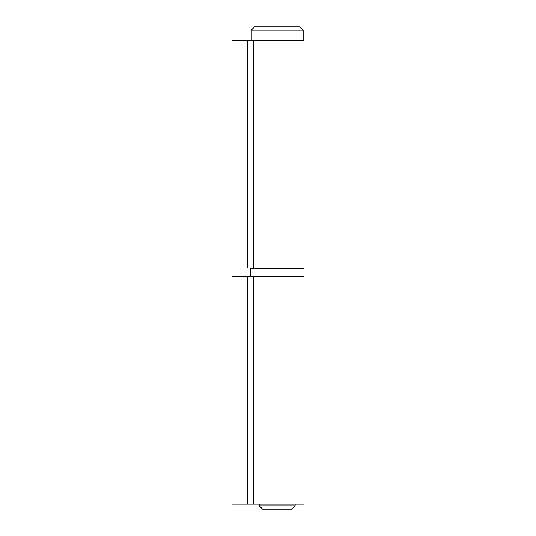 <?xml version="1.0" encoding="UTF-8"?>
<svg xmlns="http://www.w3.org/2000/svg" width="536" height="536" viewBox="0 0 536 536"><rect width="100%" height="100%" fill="white"/><g stroke="black" fill="none" stroke-linecap="round" stroke-linejoin="round"><path stroke-width="0.8" d="M295.135 505.85L291.785 509.2L262.64 509.2L259.29 505.85L295.135 505.85L295.135 504.175M251.25 30.15L254.6 26.8L299.825 26.8L303.175 30.15L251.25 30.15L251.25 40.2M303.175 30.15L303.175 40.2M231.988 268L231.988 40.2L304.013 40.2L304.013 268L231.988 268M231.988 504.175L231.988 276.375L304.013 276.375L304.013 504.175L231.988 504.175M250.413 268.335L250.413 276.04L304.013 276.04L304.013 268.335L250.413 268.335L250.748 268M303.678 268L304.013 268.335M304.013 276.04L303.678 276.375M253.347 268L253.347 40.2M247.384 268L247.384 40.2M253.347 504.175L253.347 276.375M247.384 504.175L247.384 276.375M259.29 504.175L259.29 505.85M250.413 276.04L250.748 276.375"/></g></svg>
